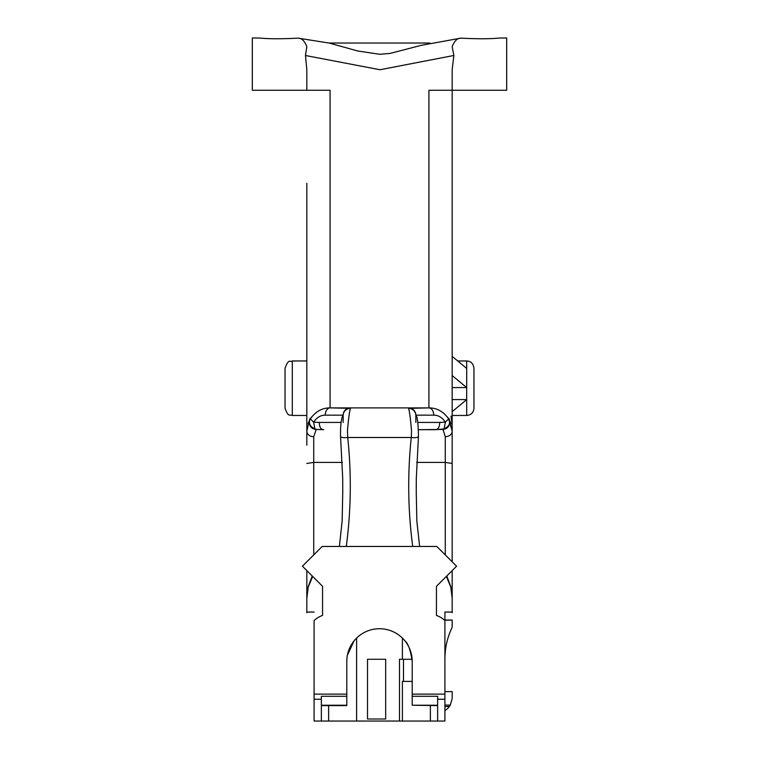 <?xml version="1.0" encoding="UTF-8"?>
<svg xmlns="http://www.w3.org/2000/svg" width="759" height="759" viewBox="0 0 759 759"><rect width="100%" height="100%" fill="white"/><g stroke="black" fill="none" stroke-linecap="round" stroke-linejoin="round"><path stroke-width="1.14" d="M444.907 705.102L450.286 705.102L452.136 698.887M444.907 691.62L452.174 691.62L452.174 697.957M452.174 570.588L452.174 598.206M452.174 598.633L452.174 611.28M444.907 612.048L444.907 620.558A23.254 23.254 0 0 0 436.444 615.445L436.444 586.318L456.567 566.195L436.814 546.452L322.186 546.452L302.433 566.195L322.556 586.318L322.556 615.445A23.254 23.254 0 0 0 314.093 620.558L314.093 694.124L346.797 694.124L346.797 661.421C347.793 651.431 347.793 651.431 346.797 661.421C347.793 651.431 347.793 651.431 346.797 661.421A32.703 32.703 0 0 1 379.5 628.727A32.703 32.703 0 0 1 412.203 661.421C411.207 651.431 411.207 651.431 412.203 661.421L412.203 694.124L444.907 694.124L444.907 612.048L452.174 612.048L452.174 598.415L450.78 587.077L446.444 576.555M473.967 379.5L473.967 408.209C473.54 412.621 471.121 415.04 466.7 415.467L466.7 368.409L452.174 356.388L452.174 375.553L466.7 387.574L452.174 387.574L452.174 375.553M306.826 255.963L306.826 360.971L292.3 360.971L292.3 415.467C290.147 414.082 288.486 418.143 285.033 408.209L285.033 379.5M452.174 399.604L466.7 399.604L452.174 411.634L452.174 415.467L466.7 415.467M306.826 445.22L306.826 431.15C309.217 420.562 310.384 416.463 310.336 418.873L310.355 418.845C315.583 411.511 322.158 407.858 330.08 407.896L350.43 408.351C349.434 411.511 348.438 419.11 347.451 431.15L347.736 437.497C351.569 474.185 351.075 510.494 346.275 546.452L340.25 546.452M418.75 546.452L412.725 546.452C407.925 510.494 407.431 474.185 411.264 437.497L411.549 431.15C410.572 419.129 409.575 411.53 408.57 408.351L428.92 407.896C436.842 407.858 443.417 411.511 448.645 418.845L448.664 418.873C448.607 416.454 449.774 420.543 452.174 431.15L452.174 561.802M343.077 415.164L325.26 415.164A7.267 4.829 -90 0 1 330.08 407.896L428.92 407.896L428.92 90.274L452.174 90.274L452.174 431.15L448.683 418.902M306.826 439.015L306.826 415.467L292.3 415.467M452.174 276.722L452.174 90.274L506.67 90.274L506.67 43.035M340.649 546.452L341.18 546.452M417.82 546.452L418.351 546.452M312.651 576.413L308.22 587.077L306.826 598.415L306.826 612.048L314.093 612.048M430.372 705.623L430.372 721.05L399.481 721.05L399.481 659.277L412.128 659.277M452.174 326.057L452.174 276.779M452.174 484.868L452.174 416.198L451.007 416.198L452.174 424.29M306.826 463.455L313.733 462.421L342.385 462.421M307.433 590.606L306.826 590.606L306.826 570.588L306.826 598.206M430.372 721.05L437.639 721.05L437.639 699.248L444.907 699.248L444.907 694.124M444.907 699.248L444.907 721.05L437.639 721.05M437.639 705.225L412.203 705.225L437.639 705.623M412.203 705.225L412.203 694.124M321.361 699.248L321.361 721.05L314.093 721.05L314.093 699.248L321.361 699.248L321.361 696.297L346.797 696.297L346.797 705.623L321.361 705.623M306.826 598.671L306.826 611.28M306.826 431.207L306.826 183.289M411.312 653.831L412.061 658.357M321.361 721.05L399.481 721.05M445.068 620.037L452.174 620.037L452.174 627.304C447.364 637.313 444.935 647.873 444.907 658.983M444.907 619.676L446.207 620.217L452.174 620.037M314.093 694.124L314.093 699.248M346.797 696.297L346.797 694.124M437.639 699.248L437.639 696.297L412.203 696.297M328.628 705.623L328.628 721.05M506.67 90.274L506.67 37.95L498.834 38.073C490.39 38.956 477.705 38.984 460.789 38.159L421.179 45.341L390.154 53.405L379.842 54.297L357.793 51.005L329.359 43.092L298.211 38.159C281.295 38.984 268.61 38.956 260.166 38.073L252.33 37.95L252.33 90.274L330.08 90.274L330.08 407.896M347.385 655.264L354.064 640.871M350.43 646.44A32.703 32.703 0 0 0 346.797 661.421M404.936 640.871C408.162 643.385 410.591 650.235 412.203 661.421A32.703 32.703 0 0 0 408.57 646.44M416.615 462.421L445.267 462.421L445.267 436.7L442.99 429.423L418.797 429.689L435.286 429.689M323.714 429.689L323.144 429.689C320.715 429.262 319.425 426.843 319.264 422.421L341.114 422.421M435.856 429.689C438.285 429.262 439.575 426.843 439.736 422.421L445.391 422.175L448.645 418.845A6.907 6.48 148.1 0 1 444.053 428.901L436.33 429.641M385.676 659.277L367.508 659.277L367.508 719.01L385.676 719.01L385.676 659.277L385.676 719.01M367.508 659.277L367.508 719.01M452.174 90.274L452.174 69.553L453.863 55.473L380.022 69.743L305.479 55.511L306.826 69.553L306.826 90.274M322.67 429.641L316.199 429.414L313.733 436.7L313.733 554.905M329.121 43.035L429.879 43.035M402.393 721.05L402.393 681.392L412.203 681.392M356.607 721.05L356.607 638.072M402.393 659.277L402.393 638.072M460.789 38.159C457.203 38.178 454.337 41.024 452.174 46.707L453.863 55.473M305.479 55.511L306.826 46.707C304.682 41.043 301.807 38.197 298.211 38.159M445.267 554.905L445.267 462.421L452.174 463.455M445.267 436.7A6.907 5.55 0 0 0 452.174 431.15M442.99 429.423C449.176 426.71 451.074 423.199 448.664 418.873A6.907 6.888 -31.9 0 1 443.18 429.395M306.826 431.15A6.907 5.55 0 0 0 313.733 436.7M315.82 429.395A6.907 6.888 31.9 0 1 310.336 418.873L310.526 418.57M466.7 368.409L466.7 360.971C470.874 361.161 473.293 363.58 473.967 368.238L473.967 388.219M285.033 388.219L285.033 368.238C288.752 357.982 290.08 362.527 292.3 360.971M403.484 681.392L403.484 659.277M444.907 706.515L449.385 706.515L450.286 705.102M444.907 710.538A14.535 14.535 0 0 0 449.385 706.515M343.163 422.421L343.163 415.164M415.837 422.421L415.837 415.164M444.053 428.901L445.391 422.175C442.174 417.45 438.294 415.116 433.74 415.164A7.267 4.829 -90 0 0 428.92 407.896M325.26 415.164C320.725 415.107 316.845 417.441 313.609 422.175L319.264 422.421M415.828 414.841A7.267 7.267 0 0 0 408.57 407.896A7.267 7.267 0 0 1 415.828 414.841M415.79 414.708A7.267 7.125 180 0 0 408.57 408.351M415.837 415.477L415.761 414.566C417.317 416.255 418.228 423.56 418.465 436.463L418.465 436.463A7.267 1.973 -172.5 0 1 411.264 437.497L347.736 437.497A7.267 1.973 172.5 0 1 340.535 436.463L342.698 477.98L342.745 492.705L342.148 520.997L339.377 546.452M314.947 428.901L313.609 422.175L310.355 418.845A6.907 6.48 31.9 0 0 314.947 428.901L316.01 429.423C309.824 426.71 307.926 423.199 310.336 418.873M350.43 407.896A7.267 7.267 0 0 0 343.172 414.831A7.267 7.267 0 0 1 350.43 407.896M350.43 408.351A7.267 7.125 180 0 0 343.21 414.699M316.01 429.423L323.144 429.689M346.797 705.225L321.361 705.225M433.74 415.164L415.923 415.164M417.886 422.421L439.736 422.421M451.567 590.606L452.174 590.606M306.864 612.048L306.826 612.769M452.136 612.048L452.174 612.769M450.95 423.721L450.078 421.501M449.3 419.945L448.778 419.044M308.922 421.501L308.05 423.721M310.222 419.044L309.7 419.945M466.7 360.971L457.715 360.971M448.645 418.845L447.26 416.852M419.623 546.452L416.862 521.215L416.255 492.904L416.293 478.635L418.465 436.463M310.355 418.845L311.74 416.852M343.163 415.477L343.239 414.556C341.246 418.332 340.345 425.638 340.535 436.463M446.795 575.958L450.912 587.049L452.174 598.424M306.826 598.424L308.088 587.049L312.205 575.958"/></g></svg>
